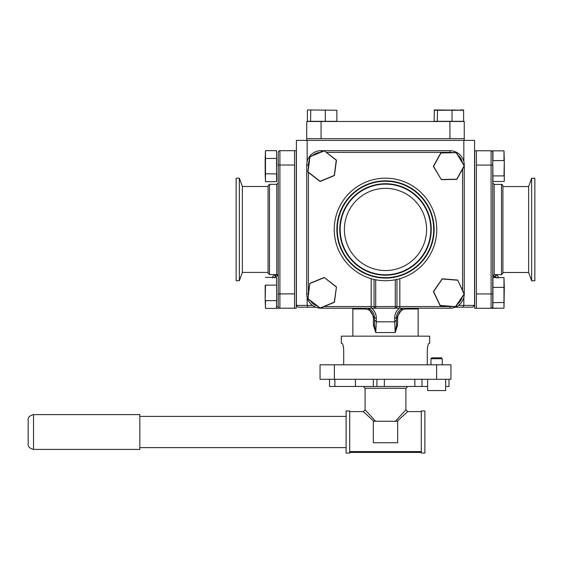 <?xml version="1.0" encoding="UTF-8"?>
<svg xmlns="http://www.w3.org/2000/svg" width="563" height="563" viewBox="0 0 563 563"><rect width="100%" height="100%" fill="white"/><g stroke="black" fill="none" stroke-linecap="round" stroke-linejoin="round"><path stroke-width="0.84" d="M418.147 336.167L418.147 309.003L406.092 309.003C401.25 309.242 398.421 312.226 397.605 317.947L397.605 325.154L395.226 332.557L394.691 321.818L396.479 320.03L396.479 325.154L397.605 325.154M396.479 325.154L395.226 332.557L375.767 332.557L373.389 325.154L374.515 325.154L374.515 317.947L374.515 325.154L375.767 332.557L376.302 321.818L394.691 321.818L394.691 317.947A12.527 12.527 0 0 1 399.336 308.214M373.389 325.154L373.389 317.947C372.565 312.212 369.736 309.228 364.901 309.003A1.788 1.126 90 0 0 364.789 308.214M352.846 336.167L352.846 309.003A1.788 1.788 0 0 0 352.663 308.214M418.33 308.214A1.788 1.788 0 0 0 418.147 309.003M368.301 308.214L374.515 317.947A10.739 10.739 0 0 0 368.301 308.214A10.739 10.739 0 0 1 374.515 317.947L376.302 317.947L376.302 321.818L374.515 320.03M397.605 317.947L396.479 317.947L402.686 308.214A10.739 10.739 0 0 0 396.479 317.947L396.479 320.03M463.828 161.539L463.828 140.384L474.567 140.384L474.567 305.42L472.772 307.208L455.2 307.208L463.082 307.208L463.828 305.42L463.828 297.377M315.794 307.208L298.207 307.208L296.412 305.42L296.412 140.384L307.152 140.384L307.152 161.588M463.828 140.384L307.152 140.384M307.152 297.32L307.152 305.42L312.564 305.42M307.898 307.208L307.152 305.42L296.412 305.42L298.207 307.208M472.772 307.208L474.567 305.42L458.43 305.42M406.092 309.003A1.788 1.126 90 0 1 406.204 308.214M427.289 364.803L427.289 350.482C427.577 346.111 428.176 343.719 429.09 343.324L429.675 343.324L429.675 336.167L341.319 336.167L341.319 343.324L341.903 343.324C342.818 343.712 343.416 346.097 343.704 350.482L343.704 364.803M436.621 379.293L436.621 364.803L450.935 364.803L450.935 379.293L320.058 379.293L320.058 364.803L334.373 364.803L334.373 379.293M436.621 364.803L334.373 364.803M428.513 343.937L428.26 344.5M428.246 344.528L427.95 345.401M427.69 346.477L427.479 347.695M427.338 349.06L427.289 350.482M343.655 349.039L343.521 347.73M343.303 346.477L343.043 345.401M276.722 306.553L278.242 306.553A1.661 1.661 0 0 0 279.902 308.214A1.661 1.661 0 0 1 278.242 306.553A1.661 1.661 0 0 0 279.902 308.214L276.637 308.214L279.902 308.214L279.902 293.893L278.242 293.893L278.242 306.553L278.242 152.362A1.661 1.661 0 0 1 279.902 150.694L296.286 150.694L296.286 308.214L279.902 308.214L294.569 308.214L294.569 165.015L279.902 165.015L279.902 293.893L294.569 293.893M269.508 274.575L268.072 273.146L268.072 185.769L269.508 184.333L269.508 274.575L276.813 274.575L276.813 184.333L278.242 182.905M242.371 272.415L242.371 186.494L239.352 178.189L239.352 280.719L242.371 272.415L268.072 272.415M239.352 280.719L236.143 280.719L236.143 178.189L239.352 178.189M294.569 150.694L294.569 165.015M278.242 274.821L275.377 275.04C273.632 275.208 272.682 276.166 272.513 277.89C272.64 276.194 273.59 275.23 275.377 275.004L275.377 275.04M278.242 275.497L275.377 276.665L274.174 277.89M278.242 152.362L278.242 166.092M497.305 308.207A1.661 1.661 0 0 1 496.819 308.285A1.661 1.661 0 0 0 497.305 308.207A1.661 1.661 0 0 1 496.819 308.285L491.091 308.285A1.661 1.661 0 0 0 492.752 306.624A1.661 1.661 0 0 1 491.091 308.285L474.708 308.285L474.708 150.771L491.091 150.771A1.661 1.661 0 0 1 492.752 152.432L492.752 306.624L492.752 293.963L491.091 293.963L491.091 165.086L476.425 165.086L476.425 150.771M502.914 229.528L502.914 273.217L501.485 274.645L501.485 184.404C501.844 184.045 502.323 184.523 502.914 185.839L502.914 229.528L502.914 185.839M531.641 178.26L531.641 280.789L534.85 280.789L534.85 178.26L531.641 178.26L528.622 186.571L528.622 272.485L502.914 272.485M496.819 277.96L495.616 276.736L492.752 275.567M495.616 275.075C497.396 275.3 498.354 276.264 498.48 277.96C498.311 276.236 497.361 275.279 495.616 275.11L495.616 277.573M492.787 275.771L493.195 276.25M493.54 276.426L494.201 276.609M495.032 276.714L495.616 276.736M476.425 308.285L476.425 165.086M492.752 306.624A1.661 1.661 0 0 1 491.091 308.285A1.661 1.661 0 0 0 492.752 306.624A1.661 1.661 0 0 1 491.091 308.285A1.661 1.661 0 0 0 492.752 306.624L492.928 306.624M334.232 229.458A51.261 51.261 0 0 0 385.493 280.719A51.261 51.261 0 0 0 436.761 229.458A51.261 51.261 0 0 0 385.493 178.189A51.261 51.261 0 0 0 334.232 229.458M434.122 229.458A48.622 48.622 0 0 0 385.493 180.829A48.622 48.622 0 0 0 336.871 229.458A48.622 48.622 0 0 0 385.493 278.08A48.622 48.622 0 0 0 434.122 229.458M340.186 229.458A45.314 45.314 0 0 0 385.493 274.765A45.314 45.314 0 0 0 430.808 229.458A45.314 45.314 0 0 0 385.493 184.143A45.314 45.314 0 0 0 340.186 229.458M426.592 229.458A41.099 41.099 0 0 0 385.493 188.359A41.099 41.099 0 0 0 344.401 229.458A41.099 41.099 0 0 0 385.493 270.55A41.099 41.099 0 0 0 426.592 229.458M464.25 294.146A14.321 14.321 0 0 1 449.936 308.214A14.321 14.321 0 0 0 464.25 294.146A14.321 14.321 0 0 1 449.936 308.214L375.704 308.214A1.661 1.661 0 0 1 374.043 306.553L374.043 279.424M396.95 279.424L396.95 306.553L399.814 306.553L399.814 308.214L395.289 308.214A1.661 1.661 0 0 0 396.95 306.553L395.289 306.553L395.289 279.776M320.073 308.179A14.321 14.321 0 0 1 306.736 293.893A14.321 14.321 0 0 0 320.073 308.179A14.321 14.321 0 0 1 306.736 293.893L306.736 165.015A14.321 14.321 0 0 1 321.058 150.694L449.936 150.694A14.321 14.321 0 0 1 464.257 165.015L464.257 165.606M323.598 306.553L371.179 306.553L371.179 308.214L375.704 308.214L321.058 308.214A14.321 14.321 0 0 1 320.094 308.179A14.321 14.321 0 0 0 321.058 308.214A14.321 14.321 0 0 1 320.094 308.179M464.257 166.001L464.257 293.893A14.321 14.321 0 0 1 464.257 293.907A14.321 14.321 0 0 0 464.257 293.893A14.321 14.321 0 0 1 464.257 293.907M449.936 150.694A14.321 14.321 0 0 1 464.257 165.015A14.321 14.321 0 0 0 449.936 150.694L449.936 152.362L326.308 152.362M306.736 165.015A14.321 14.321 0 0 1 321.058 150.694A14.321 14.321 0 0 0 306.736 165.015L308.397 165.015L308.397 167.471M306.736 121.488L321.058 121.488L321.058 138.667L306.736 138.667L306.736 121.488M449.936 121.488L464.257 121.488L464.257 138.667L449.936 138.667L449.936 121.488L321.058 121.488M449.936 138.667L321.058 138.667L449.936 138.667M464.257 140.384L464.257 138.667M306.736 140.384L306.736 138.667M309.833 283.365L324.168 277.446L336.47 286.898L334.429 302.275L320.094 308.193L307.799 298.742L309.833 283.365L307.989 298.664L320.122 307.989L334.267 302.148L336.47 286.898L334.429 302.275L320.122 307.989M336.273 286.975L324.168 277.446M324.14 277.65L310.002 283.492M324.14 150.919L310.002 156.767L307.989 171.933L320.122 181.258L334.267 175.417L336.273 160.251L324.168 150.715L336.47 160.166L334.429 175.543L320.094 181.469L307.799 172.011L309.833 156.641L324.168 150.715M457.536 280.212L442.279 279.002L433.609 291.606L440.182 305.428L455.439 306.638L464.116 294.034L457.656 280.043L464.32 294.048L455.53 306.821L440.069 305.596L433.397 291.592L442.194 278.819L457.656 280.043M441.469 179.491L456.769 179.196L464.158 165.796L456.255 152.693L440.956 152.988L433.559 166.388L441.364 179.667L433.355 166.388L440.85 152.812L456.354 152.51L464.369 165.789L456.875 179.372L441.364 179.667M504.293 287.404L503.984 308.207L503.984 277.573L492.928 277.573L492.928 287.327L504.293 287.404L503.984 277.573M504.293 302.521L492.928 302.648L492.928 308.207L503.984 308.207M492.928 287.327L492.928 302.648M492.752 152.432A1.661 1.661 0 0 0 491.091 150.771L491.091 165.086L492.752 165.086L492.928 150.842L492.928 160.603L503.984 160.603L503.984 150.842L492.928 150.842M492.752 160.729L492.928 175.916L503.984 175.916L504.293 160.673L504.293 181.279M492.928 175.916L492.928 181.483L503.984 181.483M503.984 150.842L504.293 160.673M276.722 292.894C276.722 281.162 276.722 281.162 276.722 292.894L276.546 308.404L276.546 300.649L265.49 300.649L265.49 308.404L276.546 308.404M276.722 300.466L276.546 285.138L265.49 285.138L265.18 300.543L265.18 285.237M276.546 285.138L276.546 277.383L265.49 277.383M265.18 300.543L265.49 308.404M276.546 150.652L276.722 166.162C276.722 177.887 276.722 177.887 276.722 166.162C276.722 177.887 276.722 177.887 276.722 166.162L276.546 150.652L265.49 150.652L265.49 181.673L276.546 181.673L276.546 173.918L265.18 173.812L265.18 158.513L276.546 158.407L276.546 173.918M265.18 173.812L265.49 181.673M265.18 158.513L265.49 150.652M276.722 181.314L276.722 173.742L276.722 181.314M307.588 109.947L336.871 110.257L307.588 109.947M310.741 109.947L310.586 121.305L307.391 121.305L307.391 110.257M310.586 121.305L325.33 121.305L325.287 109.947M325.33 121.305L336.871 121.305L336.871 110.257M437.472 109.947L437.317 121.305L434.122 121.305L434.312 109.947L463.602 110.257L434.122 110.257M437.317 121.305L452.054 121.305L452.012 109.947L460.407 110.257M452.054 121.305L463.602 121.305L463.602 110.257M463.405 109.947L460.252 109.947M442.258 358.708L430.976 358.708L431.877 357.815L441.357 357.815L442.258 358.708L442.258 364.803M430.976 358.708L430.976 364.803M445.636 379.293L445.636 390.553L427.599 390.553L427.599 379.293M421.293 452.413L421.293 410.955L424.875 410.955L424.875 453.053L421.293 453.053L421.293 452.413L349.7 452.413L349.7 453.053L346.118 453.053L346.118 410.955L349.7 410.955L349.7 452.413M421.293 451.589L349.7 451.589M421.293 411.602L407.689 411.602L397.175 421.265L395.367 421.265L405.902 409.808L405.902 388.259L365.091 388.259L363.304 386.471M363.304 411.602L365.091 409.808L375.62 421.265L373.818 421.265L363.304 411.602L349.7 411.602M334.886 379.307L334.886 386.471L329.517 386.471L329.517 379.307L384.346 379.307L384.346 386.471L373.325 386.471L373.325 379.307L427.599 379.307M33.52 449.408L139.842 449.408L139.842 414.607L33.52 414.607L33.52 449.408C29.698 448.458 27.904 446.663 28.15 444.038L28.15 419.977C27.904 417.345 29.698 415.557 33.52 414.607M397.668 442.743L397.668 421.265L373.325 421.265L373.325 442.743L397.668 442.743M448.985 386.471L448.985 379.307L448.985 386.471L445.636 386.471M445.636 379.307L448.985 379.307M421.969 379.307L421.969 386.471L427.599 386.471M421.969 386.471L384.346 386.471M376.907 379.307L376.907 386.471M355.422 379.307L355.422 386.471L373.325 386.471M334.886 386.471L355.422 386.471M364.901 309.003L352.846 309.003M396.479 317.947L394.691 317.947M371.657 308.214A12.527 12.527 0 0 1 376.302 317.947M373.389 317.947L374.515 317.947M279.902 150.694L279.902 165.015L278.242 165.015M275.377 277.383L275.398 275.004M501.485 184.404L494.18 184.404L494.18 274.645L492.752 276.081M491.091 308.285L491.091 293.963L476.425 293.963M433.707 229.458A48.207 48.207 0 0 0 385.493 181.251A48.207 48.207 0 0 0 337.286 229.458A48.207 48.207 0 0 0 385.493 277.665A48.207 48.207 0 0 0 433.707 229.458M431.223 229.458A45.73 45.73 0 0 0 385.493 183.728A45.73 45.73 0 0 0 339.763 229.458A45.73 45.73 0 0 0 385.493 275.187A45.73 45.73 0 0 0 431.223 229.458M375.704 279.776L375.704 308.214A1.661 1.661 0 0 1 374.043 306.553L395.289 306.553L395.289 308.214M321.058 307.602L321.058 308.214M371.179 278.678L371.179 306.553L374.043 306.553M399.814 278.678L399.814 306.553L449.936 306.553A12.66 12.66 0 0 0 451.252 306.483M449.936 308.214L449.936 306.553M457.381 304.133A12.66 12.66 0 0 0 462.153 297.194M463.898 165.015L464.257 165.015M462.596 290.417L462.596 169.006M462.322 162.397A12.66 12.66 0 0 0 458.029 155.282M452.342 152.587A12.66 12.66 0 0 0 449.936 152.362M321.058 152.003L321.058 150.694M320.108 152.397A12.66 12.66 0 0 0 312.824 155.402M309.368 160.159A12.66 12.66 0 0 0 308.397 165.015M308.397 172.475L308.397 293.893L306.736 293.893M310.424 300.762A12.66 12.66 0 0 0 317.152 305.934M242.371 186.494L268.072 186.494M269.508 184.333L276.813 184.333M276.813 274.575L277.65 274.857M277.01 274.934L276.243 274.983M278.242 274.744L275.377 275.004M494.18 184.404L492.752 182.975M501.485 274.645L494.18 274.645M528.622 272.485L531.641 280.789M528.622 186.571L502.914 186.571M139.842 447.613L346.118 447.613M139.842 416.395L346.118 416.395M405.902 409.808L407.689 411.602M414.854 379.307L414.854 386.471M405.902 388.259L407.689 386.471M365.091 409.808L365.091 388.259"/></g></svg>
